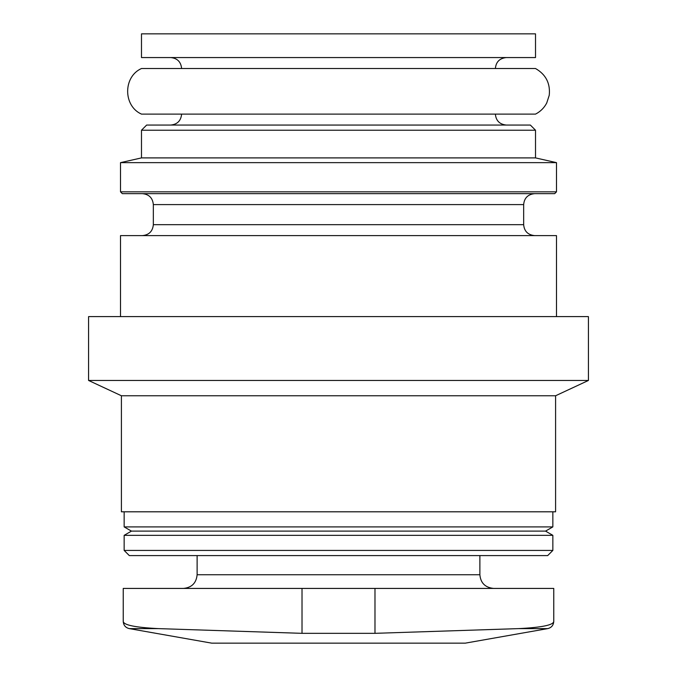 <?xml version="1.0" encoding="UTF-8"?>
<svg xmlns="http://www.w3.org/2000/svg" width="677" height="677" viewBox="0 0 677 677"><rect width="100%" height="100%" fill="white"/><g stroke="black" fill="none" stroke-linecap="round" stroke-linejoin="round"><path stroke-width="1.02" d="M374.982 633.333L518.684 628.611L547.735 628.611L465.285 643.15L211.715 643.15L129.265 628.611L158.316 628.611L302.018 633.333L374.982 633.333L374.982 588.423L123.239 588.423L123.239 621.427C123.519 625.277 125.524 627.672 129.265 628.611M158.316 628.611C135.29 627.444 123.595 625.049 123.239 621.427M374.982 588.423L553.761 588.423L553.761 621.427C553.456 625.057 541.761 627.452 518.684 628.611M197.117 555.589L197.117 574.739C196.313 583.049 191.752 587.611 183.442 588.423M124.153 550.426L129.307 555.589L547.693 555.589L552.847 550.426L552.847 535.329L124.153 535.329L124.153 550.426L552.847 550.426M124.153 535.329L131.448 531.115L545.552 531.115L552.847 535.329M131.448 531.115L124.153 526.901L552.847 526.901L552.847 511.804M124.153 526.901L124.153 511.804M555.589 395.766L121.411 395.766L121.411 511.804L555.589 511.804L555.589 395.766L588.423 380.457L588.423 316.608L88.577 316.608L88.577 380.457L588.423 380.457M121.411 395.766L88.577 380.457M120.506 316.608L120.506 235.613L556.494 235.613L556.494 316.608M256.405 193.656L142.39 193.656C149.042 194.299 152.689 197.955 153.34 204.598L153.34 224.671C152.689 231.314 149.042 234.961 142.39 235.613M122.325 193.656L120.506 191.828L556.494 191.828L554.675 193.656L122.325 193.656L420.595 193.656M120.506 191.828L120.506 162.641L556.494 162.641L556.494 191.828M120.506 162.641L141.485 157.902L535.515 157.902L556.494 162.641M141.485 157.902L141.485 130.221L535.515 130.221L535.515 157.902M141.485 130.221L146.638 125.059L530.362 125.059L535.515 130.221M181.614 114.117C180.962 120.768 177.315 124.416 170.672 125.059M170.672 114.117L506.328 114.117M141.485 114.117L535.515 114.117C540.432 111.587 544.173 107.88 546.737 102.98L549.25 95.245C550.443 83.373 545.865 74.462 535.515 68.512L141.485 68.512C123.045 76.687 123.045 105.942 141.485 114.117M170.672 57.562C177.315 58.214 180.962 61.861 181.614 68.512M141.485 57.562L535.515 57.562L535.515 33.85L141.485 33.85L141.485 57.562M197.117 574.739L479.883 574.739C480.611 582.973 485.172 587.534 493.558 588.423M153.34 224.671L523.659 224.671C524.252 231.255 527.899 234.902 534.61 235.613M153.34 204.598L523.659 204.598C524.252 198.014 527.899 194.367 534.61 193.656M302.018 588.423L302.018 633.333M553.761 621.427C553.481 625.277 551.476 627.672 547.735 628.611M479.883 574.739L479.883 555.589M545.552 531.115L552.847 526.901M523.659 224.671L523.659 204.598M495.386 114.117C495.97 120.701 499.626 124.356 506.328 125.059M495.386 68.512C495.97 61.92 499.626 58.273 506.328 57.562"/></g></svg>
